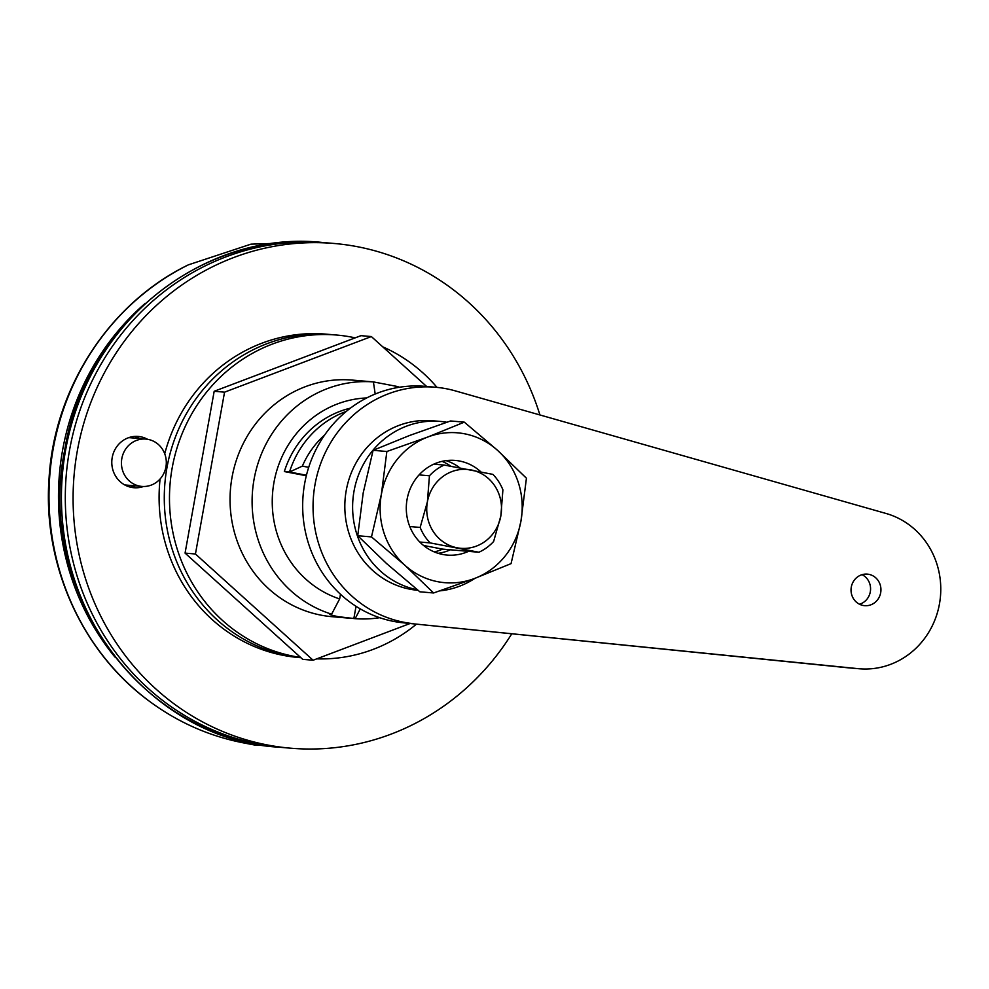 <?xml version="1.0" encoding="UTF-8"?>
<svg xmlns="http://www.w3.org/2000/svg" width="989" height="989" viewBox="0 0 989 989"><rect width="100%" height="100%" fill="white"/><g stroke="black" fill="none" stroke-linecap="round" stroke-linejoin="round"><path stroke-width="1.48" d="M165.917 466.969A23.748 22.426 94.9 0 0 145.902 439.091A23.748 22.426 94.9 0 0 121.832 458.537A23.748 22.426 94.9 0 0 141.847 486.415A23.748 22.426 94.9 0 0 165.917 466.969M145.902 439.091L130.35 437.756A23.748 22.426 94.9 0 0 128.657 437.682M366.684 397.949A102.905 97.182 94.9 0 0 273.965 482.447A102.905 97.182 94.9 0 0 339.635 598.938L331.624 614.169A118.729 112.128 -85.1 0 1 254.086 479.195A118.729 112.128 -85.1 0 1 373.409 381.915L396.923 386.415A118.729 112.128 -85.1 0 1 399.457 387.231M375.19 394.03L373.409 381.915L371.827 381.766M379.665 617.692A118.729 112.128 -85.1 0 1 355.138 618.669L337.818 616.617C330.956 615.047 328.459 614.194 330.326 614.058L331.624 614.169M329.609 614.132L330.326 614.058M511.795 633.776A253.295 239.202 -85.1 0 1 290.729 748.203L282.941 747.536A253.295 239.202 -85.1 0 1 69.539 450.168A253.295 239.202 -85.1 0 1 326.296 242.8L322.414 242.466A253.295 239.202 94.9 0 0 65.657 449.834A253.295 239.202 94.9 0 0 279.046 747.202L282.941 747.536A253.295 239.202 -85.1 0 1 69.539 450.168A253.295 239.202 -85.1 0 1 326.296 242.8L334.084 243.467A253.295 239.202 -85.1 0 1 539.92 414.96M124.602 484.857A23.748 22.426 94.9 0 0 126.283 485.067L141.847 486.415M339.635 598.938L340.476 594.253M350.415 408.148A94.981 89.702 94.9 0 0 284.338 471.555L306.318 475.758M355.138 618.669L360.28 608.89M397.096 387.626L396.923 386.415M324.615 435.049A87.069 82.223 94.9 0 0 302.362 466.128L289.517 472L284.338 471.555M409.78 526.544L420.152 527.434A47.497 44.851 -85.1 0 0 430.166 542.912L419.793 542.021M423.576 545.483L442.578 549.118L478.886 552.245A47.497 44.851 -85.1 0 0 493.622 541.502L500.854 515.899A39.572 37.372 94.9 0 0 471.135 469.936A39.572 37.372 94.9 0 0 427.396 501.831A39.572 37.372 94.9 0 0 457.116 547.795A39.572 37.372 94.9 0 0 500.854 515.899L502.907 489.852A47.497 44.851 -85.1 0 0 492.905 474.374L444.172 465.053A47.497 44.851 -85.1 0 0 429.449 475.783L419.076 474.893M433.8 464.162L444.172 465.053M430.166 542.912L478.886 552.245M429.449 475.783L427.396 501.831L420.152 527.434M135.592 485.871A25.726 24.292 -85.1 0 1 130.029 487.045M147.584 439.301A25.726 24.292 94.9 0 0 138.299 436.446A25.726 24.292 94.9 0 0 112.214 457.511A25.726 24.292 94.9 0 0 133.898 487.713A25.726 24.292 94.9 0 0 143.529 486.489M290.729 748.203A253.295 239.202 -85.1 0 1 77.327 450.836A253.295 239.202 -85.1 0 1 334.084 243.467M134.38 436.446A25.726 24.292 -85.1 0 1 139.659 438.56M862.074 574.671A15.836 14.946 -85.1 0 1 870.308 591.818A15.836 14.946 -85.1 0 1 859.528 604.242M880.68 592.72A15.836 14.946 -85.1 0 1 864.633 605.676A15.836 14.946 -85.1 0 1 851.294 587.095A15.836 14.946 -85.1 0 1 867.341 574.127A15.836 14.946 -85.1 0 1 880.68 592.72M413.464 623.676A118.729 112.128 -85.1 0 1 315.034 484.425A118.729 112.128 -85.1 0 1 435.383 387.231A118.729 112.128 -85.1 0 1 455.348 390.89L886.07 513.476A79.157 74.756 -85.1 0 1 939.55 603.414A79.157 74.756 -85.1 0 1 859.218 668.762A79.157 74.756 -85.1 0 1 858.155 668.663L403.092 622.786A118.729 112.128 -85.1 0 1 304.661 483.534A118.729 112.128 -85.1 0 1 425.01 386.34L435.383 387.231M859.218 668.762L848.846 667.872A79.157 74.756 -85.1 0 1 847.771 667.773L403.092 622.786M260.169 744.779L256.386 745.36L258.636 744.507M164.73 453.778A162.27 153.246 -85.1 0 1 326.283 334.158L336.668 335.048A162.27 153.246 -85.1 0 1 355.187 337.855M166.993 467.451A162.27 153.246 -85.1 0 1 331.476 334.603A162.27 153.246 -85.1 0 0 166.993 467.451A162.27 153.246 -85.1 0 0 300.903 657.685A162.27 153.246 -85.1 0 1 166.993 467.451M300.928 657.71L298.517 657.5A162.27 153.246 -85.1 0 1 160.082 478.997M300.644 657.45A162.27 153.246 -85.1 0 1 172.185 467.896A162.27 153.246 -85.1 0 1 336.668 335.048M382.706 346.818A162.27 153.246 -85.1 0 1 437.014 387.379M416.468 624.133A162.27 153.246 -85.1 0 1 316.74 658.859M351.144 618.335L332.069 616.691A118.729 112.128 -85.1 0 1 232.032 477.304A118.729 112.128 -85.1 0 1 352.393 380.097L371.468 381.742M410.101 623.49L313.105 660.232L302.733 659.342L185.067 553.111L214.18 391.273L360.973 335.667L371.345 336.557L426.642 386.476M313.105 660.232L195.439 554.001L224.552 392.163L371.345 336.557M185.067 553.111L195.439 554.001M214.18 391.273L224.552 392.163M450.366 549.785A47.497 44.851 -85.1 0 1 438.102 553.308A47.497 44.851 -85.1 0 0 450.366 549.785M442.578 549.118A47.497 44.851 -85.1 0 1 434.295 551.924M418.001 590.309L417.939 590.309A85.091 80.356 -85.1 0 1 346.249 490.408A85.091 80.356 -85.1 0 1 432.502 420.745L440.29 421.413A85.091 80.356 -85.1 0 1 446.756 422.254M417.346 589.778A85.091 80.356 -85.1 0 1 354.037 491.076A85.091 80.356 -85.1 0 1 440.29 421.413M442.083 461.356A47.497 44.851 -85.1 0 1 450.712 466.19M474.905 578.355A85.091 80.356 -85.1 0 1 439.858 590.866M446.064 460.639A47.497 44.851 -85.1 0 1 459.774 467.822A47.497 44.851 -85.1 0 0 446.064 460.639M480.839 471.84A47.497 44.851 94.9 0 0 455.224 460.429A47.497 44.851 94.9 0 0 407.085 499.309A47.497 44.851 94.9 0 0 447.09 555.076A47.497 44.851 94.9 0 0 468.514 551.343M386.86 451.491L381.371 494.389A75.201 71.01 -85.1 0 1 427.792 437.014A75.201 71.01 -85.1 0 1 497.578 450.366A75.201 71.01 -85.1 0 1 520.943 521.116A75.201 71.01 -85.1 0 1 474.522 578.491A75.201 71.01 -85.1 0 1 404.736 565.127A75.201 71.01 -85.1 0 1 381.371 494.389L371.481 536.916L357.734 535.729L363.21 492.831L373.1 450.316L386.86 451.491L427.792 437.014L464.323 422.155L450.576 420.968L409.631 435.457L373.1 450.316M464.323 422.155L497.578 450.366L526.432 478.219L520.943 521.116L511.066 563.631L474.522 578.491L433.59 592.98L419.831 591.793L386.588 563.569L357.734 535.729M433.59 592.98L404.736 565.127L371.481 536.916M353.839 618.558L356.04 606.306M395.328 387.972L395.625 386.303M306.442 475.239L289.517 472A94.981 89.702 -85.1 0 1 346.311 411.387M302.362 466.128L308.704 467.34M858.155 668.663L847.771 667.773M145.247 303.339A247.361 233.602 94.9 0 0 62.604 450.143A247.361 233.602 94.9 0 0 114.872 657.005M316.443 242.033L250.959 244.159L188.318 264.867A253.122 239.041 94.9 0 0 49.969 473.286A253.122 239.041 94.9 0 0 150.748 702.252C178.96 722.811 210.002 736.385 243.838 742.949A11.868 3.882 100.8 0 0 245.94 741.874M279.046 747.202C141.86 739.624 35.245 590.866 64.767 449.834C84.448 325.282 202.955 229.436 322.414 242.466M188.318 264.867C109.507 303.079 54.395 387.972 49.079 478.008C42.502 564.707 82.211 652.938 150.748 702.252M256.386 745.36L243.838 742.949"/></g></svg>
